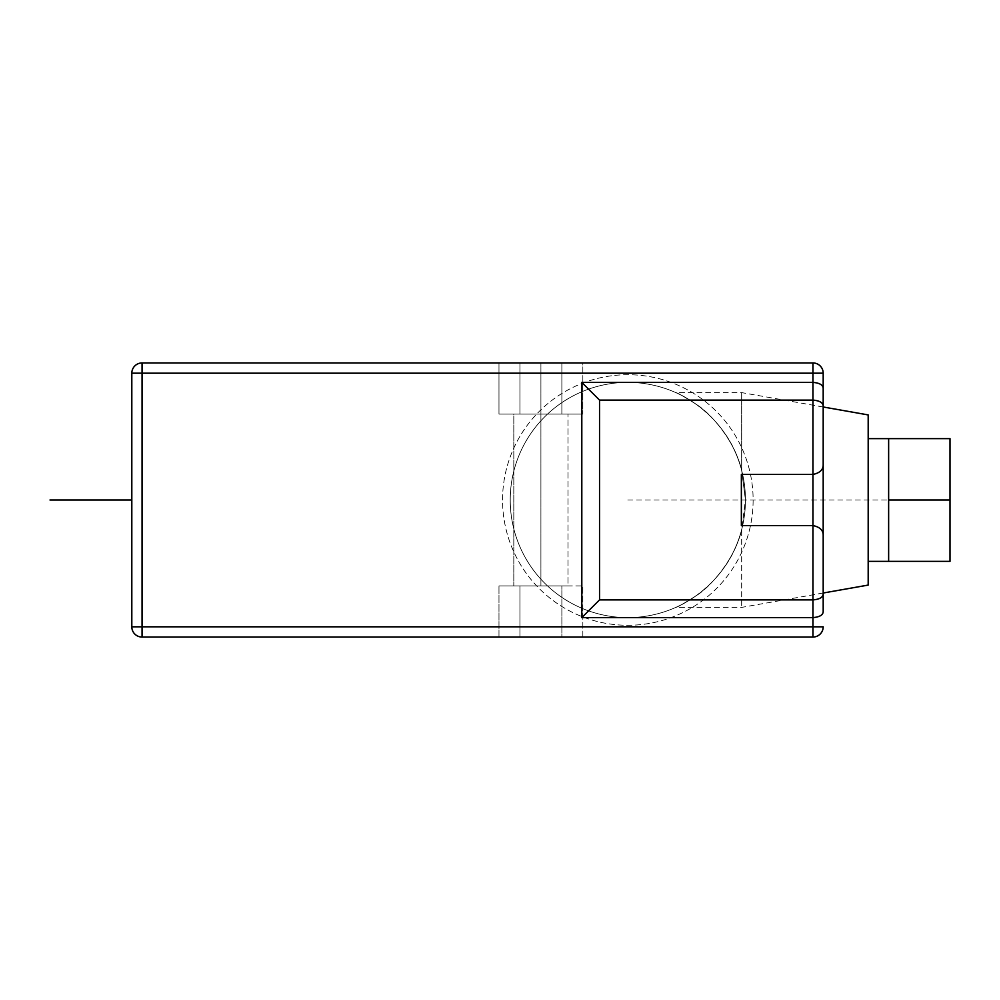 <?xml version="1.0" encoding="UTF-8"?>
<svg xmlns="http://www.w3.org/2000/svg" width="1000" height="1000" viewBox="0 0 1000 1000"><rect width="100%" height="100%" fill="white"/><g stroke="black" fill="none" stroke-linecap="round" stroke-linejoin="round"><path stroke-width="0.75" stroke-dasharray="5 3.75" d="M582.837 362.95L498.975 362.95L561.875 362.95L498.975 362.95L498.975 414.087L561.875 414.087L498.975 414.087L498.975 362.95L519.938 362.95L519.938 414.087L582.837 414.087L519.938 414.087L519.938 362.95L519.938 414.087L519.938 362.95L582.837 362.95L561.875 362.95L561.875 414.087L582.837 414.087L561.875 414.087L561.875 362.95L561.875 414.087L561.875 362.95L582.837 362.95L582.837 414.087L582.837 362.95M513.812 414.087L568.013 414.087L513.812 414.087L568.013 414.087L513.812 414.087L513.812 585.913L568.013 585.913L568.013 414.087L568.013 585.913L513.812 585.913L568.013 585.913L513.812 585.913L513.812 414.087M561.875 585.913L498.975 585.913L582.837 585.913L561.875 585.913L561.875 637.05L519.938 637.05L519.938 585.913L498.975 585.913L519.938 585.913L519.938 637.05L498.975 637.05L582.837 637.05L519.938 637.05L561.875 637.05L561.875 585.913M498.975 637.05L519.938 637.05L498.975 637.05L498.975 585.913L498.975 637.05M582.837 637.05L582.837 585.913L582.837 637.05M519.938 637.05L519.938 585.913L519.938 637.05M131.812 626.812A10.225 10.225 0 0 0 142.05 637.05L142.05 626.812L131.812 626.812M823.188 626.812L812.95 626.812L812.95 637.05M510.225 500A117.613 117.613 0 0 1 627.837 382.388A117.613 117.613 0 0 1 745.45 500A117.613 117.613 0 0 1 627.837 617.612A117.613 117.613 0 0 1 510.225 500A117.613 117.613 0 0 1 627.837 382.388A117.613 117.613 0 0 1 745.45 500L741.675 470.412L745.45 500L741.675 529.587L741.675 607.388L741.675 529.587L745.45 500A117.613 117.613 0 0 1 627.837 617.612A117.613 117.613 0 0 1 510.225 500A117.613 117.613 0 0 1 627.837 382.388A117.613 117.613 0 0 1 745.45 500A117.613 117.613 0 0 1 627.837 617.612A117.613 117.613 0 0 1 510.225 500A117.613 117.613 0 0 1 627.837 382.388A117.613 117.613 0 0 1 745.45 500A117.613 117.613 0 0 1 627.837 617.612A117.613 117.613 0 0 1 510.225 500M142.05 373.188L142.05 362.95A10.225 10.225 0 0 0 131.812 373.188L142.05 373.188L142.05 626.812L812.95 626.812L812.95 373.188L142.05 373.188M812.95 362.95L812.95 373.188L823.188 373.188M812.95 474.438L741.363 474.438L741.363 525.562L812.95 525.562M502.562 500A125.288 125.288 0 0 1 627.837 374.712A125.288 125.288 0 0 1 753.125 500A125.288 125.288 0 0 1 627.837 625.288A125.288 125.288 0 0 1 502.562 500A125.288 125.288 0 0 1 627.837 374.712A125.288 125.288 0 0 1 753.125 500A125.288 125.288 0 0 1 627.837 625.288A125.288 125.288 0 0 1 502.562 500M741.675 470.412C727.362 412.762 674.463 391.8 675.825 392.625C677 392.537 683.825 396.45 696.312 404.375C710.212 412.6 735.312 441.35 741.675 470.412C727.362 412.762 674.463 391.8 675.825 392.625C677 392.537 683.825 396.45 696.312 404.375C710.212 412.6 735.312 441.35 741.675 470.412L741.675 392.612L741.675 470.412M868.188 585.075L868.188 414.925M741.675 529.587C727.337 587.263 674.5 608.175 675.825 607.375C677 607.463 683.812 603.55 696.3 595.638C710.175 587.438 735.312 558.663 741.675 529.587C727.337 587.263 674.5 608.175 675.825 607.375C677 607.463 683.812 603.55 696.3 595.638C710.175 587.438 735.312 558.663 741.675 529.587M888.637 530.688L888.637 438.638L888.637 469.312L888.637 438.638L950 438.638L950 561.362L888.637 561.362L888.637 530.688M627.837 500L888.637 500M540.913 585.913L540.913 362.95L540.913 585.913M823.188 406.987L741.675 392.612L675.812 392.612M823.188 593.013L741.675 607.388L675.812 607.388"/><path stroke-width="1.5" d="M142.05 637.05A10.225 10.225 0 0 1 131.812 626.812L142.05 626.812L142.05 637.05L812.95 637.05L142.05 637.05A10.225 10.225 0 0 1 131.812 626.812L131.812 373.188A10.225 10.225 0 0 1 142.05 362.95L812.95 362.95L142.05 362.95L142.05 373.188L812.95 373.188L812.95 362.95A10.225 10.225 0 0 1 823.188 373.188L812.95 373.188L812.95 382.388L581.812 382.388L581.812 617.612L812.95 617.612C819.525 617.05 822.938 615.087 823.188 611.712L823.188 373.188A10.225 10.225 0 0 0 812.95 362.95M812.95 637.05A10.225 10.225 0 0 0 823.188 626.812A10.225 10.225 0 0 1 812.95 637.05L812.95 626.812L142.05 626.812L142.05 373.188L131.812 373.188L131.812 626.812M823.188 594L823.188 464.2C823.438 469.55 820.025 472.962 812.95 474.438C820.025 472.962 823.438 469.55 823.188 464.2L823.188 388.288C822.938 384.913 819.525 382.95 812.95 382.388L812.95 400.1L599.538 400.1L599.538 599.9L812.95 599.9C819.525 599.338 822.938 597.375 823.188 594L823.188 611.712M823.188 388.288L823.188 373.188M599.538 599.9L581.812 617.612M599.538 400.1L581.812 382.388M812.95 474.438L812.95 525.562L741.363 525.562L741.363 474.438L812.95 474.438L812.95 400.1C819.525 400.662 822.938 402.625 823.188 406M812.95 525.562C820.025 527.038 823.438 530.45 823.188 535.8C823.438 530.45 820.025 527.038 812.95 525.562L812.95 626.812L823.188 626.812M823.188 406.987L868.188 414.925L868.188 585.075L823.188 593.013M888.637 561.362L950 561.362L950 438.638L888.637 438.638L888.637 561.362L868.188 561.362M950 500L888.637 500M131.812 525.562L131.812 474.438L131.812 525.562M131.812 500L50 500L131.812 500M55.113 500L85.8 500L55.113 500M101.137 500L70.45 500L101.137 500M888.637 438.638L868.188 438.638"/></g></svg>
